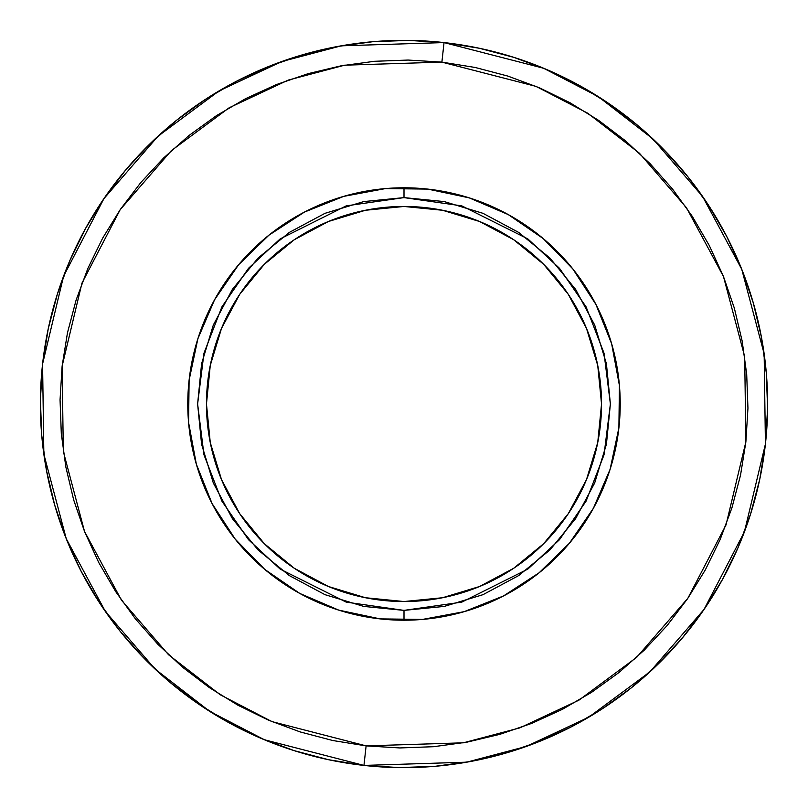 <?xml version="1.0" encoding="UTF-8"?>
<svg xmlns="http://www.w3.org/2000/svg" width="808" height="808" viewBox="0 0 808 808"><rect width="100%" height="100%" fill="white"/><g stroke="black" fill="none" stroke-linecap="round" stroke-linejoin="round"><path stroke-width="1.21" d="M404 601.536A197.536 197.536 0 0 1 206.464 404A197.536 197.536 0 0 1 404 206.464L442.542 210.262L479.599 221.503L513.747 239.754L543.683 264.317L568.246 294.253L586.497 328.401L597.738 365.458L601.536 404L597.738 442.542L586.497 479.599L568.246 513.747L543.683 543.683L513.747 568.246L479.599 586.497L442.542 597.738L404 601.536L365.458 597.738L328.401 586.497L294.253 568.246L264.317 543.683L239.754 513.747L221.503 479.599L210.262 442.542L206.464 404L210.262 365.458L221.503 328.401L239.754 294.253L264.317 264.317L294.253 239.754L328.401 221.503L365.458 210.262L404 206.464A197.536 197.536 0 0 1 601.536 404A197.536 197.536 0 0 1 404 601.536M404 187.789L404 197.617L461.792 205.868L527.826 238.895L559.49 268.296L586.103 306.878L604.03 353.197L610.383 404L604.03 454.803L586.103 501.122L559.49 539.704L527.826 569.105L461.792 602.132L404 610.383L404 620.211L404 610.383L444.259 606.414L482.982 594.678L518.655 575.599L549.935 549.935L575.599 518.655L594.678 482.982L606.414 444.259L610.383 404L606.414 363.741L594.678 325.018L575.599 289.345L549.935 258.065L518.655 232.401L482.982 213.322L444.259 201.586L404 197.617L363.741 201.586L325.018 213.322L289.345 232.401L258.065 258.065L232.401 289.345L213.322 325.018L201.586 363.741L197.617 404L201.586 444.259L213.322 482.982L232.401 518.655L258.065 549.935L289.345 575.599L325.018 594.678L363.741 606.414L404 610.383L346.208 602.132L280.174 569.105L248.511 539.704L221.897 501.122L203.969 454.803L197.617 404L203.969 353.197L221.897 306.878L248.511 268.296L280.174 238.895L346.208 205.868L404 197.617L404 187.789M404.071 187.789L415.928 188.113M437.027 190.324L457.813 194.587M478.084 200.879L486.739 204.252M524.119 224.23L533.856 231.128M550.177 244.683L556.884 251.116M583.81 283.941L590.123 293.981M600.011 312.757L608.01 332.401M614.05 352.743L616.06 361.822M620.211 404L619.888 415.928M617.676 437.027L613.413 457.813M607.121 478.084L603.748 486.739M583.77 524.119L576.872 533.856M563.317 550.177L556.884 556.884M524.119 583.77L514.019 590.123M495.243 600.011L475.599 608.01M455.257 614.05L446.178 616.06M403.929 620.211L392.072 619.888M370.973 617.676L350.187 613.413M329.916 607.121L321.261 603.748M283.881 583.77L274.144 576.872M257.823 563.317L251.116 556.884M224.19 524.059L217.877 514.019M207.989 495.243L199.99 475.599M193.95 455.257L191.94 446.178M187.789 404L188.113 392.072M190.324 370.973L194.587 350.187M200.879 329.916L204.252 321.261M224.23 283.881L231.128 274.144M244.683 257.823L251.116 251.116M283.881 224.23L293.981 217.877M312.757 207.989L332.401 199.99M352.743 193.95L361.822 191.94M513.747 568.246L521.625 562.701M568.246 294.253L562.701 286.375M294.253 239.754L286.375 245.299M239.754 513.747L245.299 521.625M380.184 618.898A216.211 216.211 0 0 1 189.102 380.184A216.211 216.211 0 0 1 427.816 189.102L385.436 188.587L343.764 196.354L304.414 212.09L268.882 235.209L238.552 264.812L214.575 299.758L197.879 338.724L189.102 380.184L188.587 422.564L196.354 464.236L212.09 503.586L235.209 539.118L264.812 569.448L299.758 593.425L338.724 610.121L380.184 618.898L422.564 619.413L464.236 611.646L503.586 595.91L539.118 572.791L569.448 543.188L593.425 508.242L610.121 469.276L618.898 427.816L619.413 385.436L611.646 343.764L595.91 304.414L572.791 268.882L543.188 238.552L508.242 214.575L469.276 197.879L427.816 189.102A216.211 216.211 0 0 1 618.898 427.816A216.211 216.211 0 0 1 380.184 618.898M444.046 42.582A363.63 363.63 0 0 1 765.418 444.046A363.63 363.63 0 0 1 363.954 765.418L466.751 762.176L526.372 746.42L588.81 717.161L649.965 671.822L704.051 609.414L744.441 531.785L765.418 444.046L764.156 353.854L741.744 269.256L702.637 196.536L652.884 138.895L598.375 96.687L543.643 68.256L444.046 42.582L441.885 62.125L536.098 86.406L587.87 113.292L639.431 153.227L686.487 207.747L723.483 276.548L744.683 356.56L745.875 441.885L726.038 524.877L687.83 598.314L636.674 657.338L578.821 700.233L519.756 727.907L463.358 742.815L366.115 745.875L363.954 765.418L366.115 745.875L332.785 740.522L300.142 731.917L268.509 720.16L238.168 705.354L209.423 687.648L182.558 667.216L157.833 644.239L135.471 618.958L115.685 591.597L98.687 562.439L84.628 531.745L73.649 499.829L65.842 466.984L61.297 433.543L60.055 399.809L62.125 366.115L67.478 332.785L76.083 300.142L87.84 268.509L102.646 238.168L120.352 209.423L140.784 182.558L163.761 157.833L189.042 135.471L216.403 115.685L245.561 98.687L276.255 84.628L308.171 73.649L341.016 65.842L374.457 61.297L408.191 60.055L441.885 62.125L475.215 67.478L507.858 76.083L539.491 87.84L569.832 102.646L598.577 120.352L625.442 140.784L650.167 163.761L672.529 189.042L692.315 216.403L709.313 245.561L723.372 276.255L734.351 308.171L742.158 341.016L746.703 374.457L747.945 408.191L745.875 441.885L740.522 475.215L731.917 507.858L720.16 539.491L705.354 569.832L687.648 598.577L667.216 625.442L644.239 650.167L618.958 672.529L591.597 692.315L562.439 709.313L531.745 723.372L499.829 734.351L466.984 742.158L433.543 746.703L399.809 747.945L366.115 745.875L271.902 721.595L220.129 694.708L168.569 654.773L121.513 600.253L84.517 531.452L63.317 451.44L62.125 366.115L81.962 283.123L120.17 209.686L171.326 150.662L229.179 107.767L288.244 80.093L344.642 65.185L441.885 62.125L444.046 42.582L341.249 45.824L281.628 61.58L219.19 90.839L158.035 136.178L103.949 198.586L63.559 276.215L42.582 363.954L43.844 454.147L66.256 538.744L105.363 611.464L155.116 669.105L209.626 711.313L264.357 739.744L363.954 765.418A363.63 363.63 0 0 1 42.582 363.954A363.63 363.63 0 0 1 444.046 42.582L408.434 40.4L372.771 41.713L337.411 46.521L302.697 54.772L268.953 66.377L236.512 81.244L205.676 99.212L176.76 120.119L150.025 143.763L125.745 169.912L104.141 198.314L85.426 228.694L69.771 260.762L57.348 294.213L48.248 328.715L42.582 363.954L40.4 399.566L41.713 435.229L46.521 470.589L54.772 505.303L66.377 539.047L81.244 571.488L99.212 602.324L120.119 631.24L143.763 657.975L169.912 682.255L198.314 703.859L228.694 722.574L260.762 738.229L294.213 750.652L328.715 759.752L363.954 765.418L399.566 767.6L435.229 766.287L470.589 761.479L505.303 753.228L539.047 741.623L571.488 726.756L602.324 708.788L631.24 687.881L657.975 664.237L682.255 638.088L703.859 609.687L722.574 579.306L738.229 547.238L750.652 513.787L759.752 479.285L765.418 444.046L767.6 408.434L766.287 372.771L761.479 337.411L753.228 302.697L741.623 268.953L726.756 236.512L708.788 205.676L687.881 176.76L664.237 150.025L638.088 125.745L609.687 104.141L579.306 85.426L547.238 69.771L513.787 57.348L479.285 48.248L444.046 42.582M196.354 464.236L188.587 422.564M238.552 264.812L268.801 235.269M343.764 196.354L385.436 188.587M469.276 197.879L508.242 214.575M572.862 268.963L595.91 304.414M611.646 343.764L619.413 385.436M593.425 508.242L569.448 543.188M464.236 611.646L422.564 619.413"/></g></svg>
